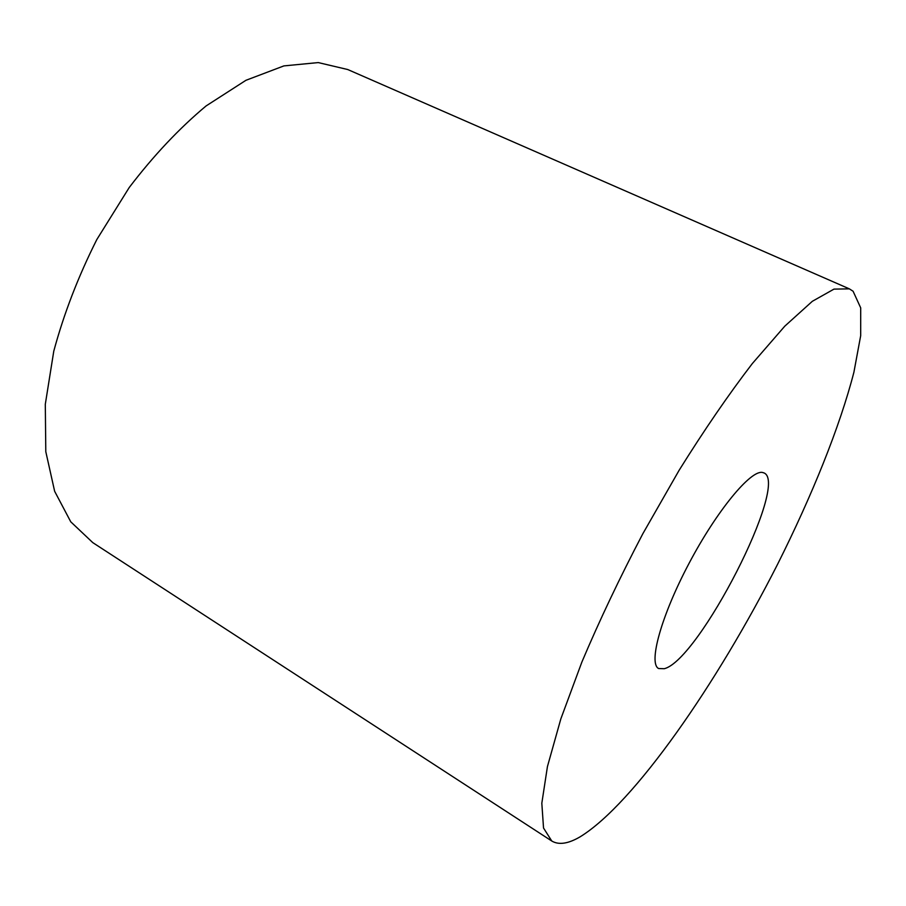 <?xml version="1.0" encoding="UTF-8"?>
<svg xmlns="http://www.w3.org/2000/svg" width="906" height="906" viewBox="0 0 906 906"><rect width="100%" height="100%" fill="white"/><g stroke="black" fill="none" stroke-linecap="round" stroke-linejoin="round"><path stroke-width="1.36" d="M853.09 291.245L860.7 307.87L860.689 335.662L853.916 372.185C839.817 426.907 812.138 495.333 777.688 564.064C717.11 683.498 634.211 803.52 580.191 836.782C568.243 843.792 558.764 845.196 551.765 841.006L543.532 828.027L541.822 803.226L547.439 766.567L560.837 718.888L581.856 662.105C599.41 620.587 619.727 577.813 642.796 533.804L679.172 470.203C704.29 429.931 728.673 394.393 752.331 363.566L784.789 326.171L812.32 301.313L833.984 289.116L849.352 288.855L853.09 291.245M664.268 668.719L658.628 668.526C648.186 663.554 661.097 616.069 689.013 563.419C716.805 510.724 750.678 469.852 762.444 472.456L764.03 472.943C789.534 483.521 698.866 660.315 664.268 668.719M551.765 841.006L92.786 542.626L70.759 521.811L54.643 491.29L45.798 451.675L45.3 404.28L53.771 351.188C63.85 313.804 78.199 276.59 96.817 239.546L129.218 187.531C153.544 155.617 179.161 128.425 206.081 105.945L245.945 80.294L283.906 65.9L318.255 62.582L347.745 69.535L849.352 288.855"/></g></svg>
